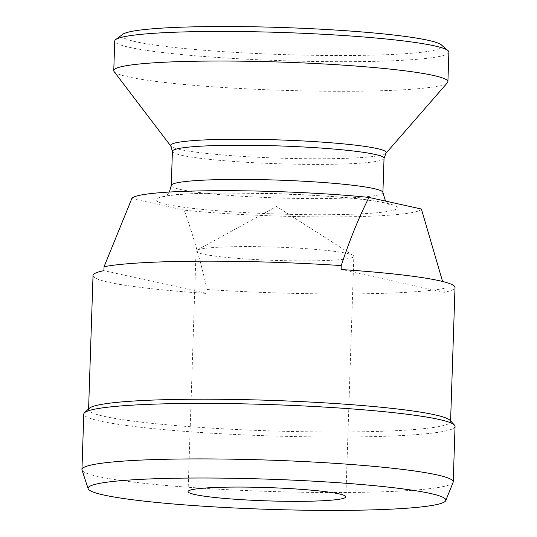 <?xml version="1.0" encoding="UTF-8"?>
<svg xmlns="http://www.w3.org/2000/svg" width="537" height="537" viewBox="0 0 537 537"><rect width="100%" height="100%" fill="white"/><g stroke="black" fill="none" stroke-linecap="round" stroke-linejoin="round"><path stroke-width="0.4" stroke-dasharray="2.69 2.01" d="M453.114 482.347A185.735 15.647 1.9 0 1 303.331 492.254A185.735 15.647 1.9 0 1 98.164 476.534A185.735 15.647 1.9 0 1 82.013 470.036M455.054 426.378A185.735 15.647 1.9 0 1 307.97 436.803A185.735 15.647 1.9 0 1 100.01 421.042A185.735 15.647 1.9 0 1 83.785 414.061M202.946 254.088A78.939 6.652 1.9 0 1 196.045 251.128A78.939 6.652 1.9 0 1 196.864 250.215A78.939 6.652 1.9 0 1 264.043 246.792A78.939 6.652 1.9 0 1 346.942 253.39A78.939 6.652 1.9 0 1 353.084 255.397A78.939 6.652 1.9 0 1 353.836 256.357A78.939 6.652 1.9 0 1 291.329 260.794A78.939 6.652 1.9 0 1 202.946 254.088M449.966 420.29A181.097 15.258 1.9 0 1 450.57 421.599A181.097 15.258 1.9 0 1 307.164 431.768A181.097 15.258 1.9 0 1 104.393 416.397A181.097 15.258 1.9 0 1 88.578 409.59A181.097 15.258 1.9 0 1 89.27 408.321M93.029 275.481A181.097 15.258 -178.1 0 0 108.843 282.287A181.097 15.258 -178.1 0 0 206.94 293.457L103.923 270.668M421.391 209.021A144.97 12.217 1.9 0 1 335.84 216.901A144.97 12.217 1.9 0 1 184.218 210.168C192.964 234.622 200.583 261.069 207.074 289.524L206.94 293.457M207.074 289.524A181.097 15.258 -178.1 0 0 444.253 288.376L444.119 292.309A181.097 15.258 -178.1 0 0 455.02 287.49M441.367 44.893A160.281 13.506 1.9 0 1 323.415 55.439A160.281 13.506 1.9 0 1 135.807 41.732A160.281 13.506 1.9 0 1 122.725 34.328M448.885 52.109A167.161 14.083 1.9 0 1 316.515 61.5A167.161 14.083 1.9 0 1 129.343 47.31A167.161 14.083 1.9 0 1 114.743 41.027M447.482 82.658A167.161 14.083 1.9 0 1 309.909 91.001A167.161 14.083 1.9 0 1 128.363 76.905A167.161 14.083 1.9 0 1 114.119 71.602M131.31 199.509L131.807 198.576A144.97 12.217 1.9 0 1 131.847 198.495M341.102 269.52L444.119 292.309M131.807 198.576L184.218 210.168M386.022 153.193A107.937 9.095 1.9 0 1 297.196 158.583A107.937 9.095 1.9 0 1 179.962 149.481A107.937 9.095 1.9 0 1 170.773 146.051M384.036 158.334A105.87 8.921 1.9 0 1 300.196 164.275A105.87 8.921 1.9 0 1 181.66 155.287A105.87 8.921 1.9 0 1 172.411 151.313M382.901 192.508A105.87 8.921 1.9 0 1 299.062 198.455A105.87 8.921 1.9 0 1 180.526 189.467A105.87 8.921 1.9 0 1 171.276 185.493M166.483 204.335A120.731 10.169 1.9 0 1 227.265 192.884A120.731 10.169 1.9 0 1 386.721 203.268A120.731 10.169 1.9 0 1 325.932 214.713A120.731 10.169 1.9 0 1 166.483 204.335M188.071 491.59L196.045 251.128M353.084 255.397L276.508 206.503L196.864 250.215M450.57 421.599L450.59 420.954M385.512 201.08L389.265 204.429L384.002 202.973C348.755 192.843 171.625 190.024 164.141 196.958L167.202 194.85L169.39 192.045M88.578 409.59L88.598 408.946M345.862 496.826L353.836 256.357"/><path stroke-width="0.81" d="M88.155 488.744L82.013 470.036A185.735 15.647 1.9 0 1 81.946 469.553A185.735 15.647 1.9 0 1 229.03 459.128A185.735 15.647 1.9 0 1 436.99 474.889A185.735 15.647 1.9 0 1 453.215 481.87A185.735 15.647 1.9 0 1 453.114 482.347L445.744 500.605A178.975 15.076 1.9 0 1 301.418 510.15A178.975 15.076 1.9 0 1 103.722 495A178.975 15.076 1.9 0 1 88.155 488.744A178.975 15.076 1.9 0 1 227.131 478.192A178.975 15.076 1.9 0 1 430.211 493.416A178.975 15.076 1.9 0 1 445.744 500.605M81.946 469.553L83.785 414.061A185.735 15.647 1.9 0 1 84.49 412.758A185.735 15.647 1.9 0 1 238.589 403.764A185.735 15.647 1.9 0 1 438.836 419.397A185.735 15.647 1.9 0 1 454.436 425.036A185.735 15.647 1.9 0 1 455.054 426.378L453.215 481.87M194.965 494.557A78.939 6.652 1.9 0 1 188.071 491.59A78.939 6.652 1.9 0 1 250.584 487.16A78.939 6.652 1.9 0 1 338.968 493.859A78.939 6.652 1.9 0 1 345.862 496.826A78.939 6.652 1.9 0 1 283.348 501.256A78.939 6.652 1.9 0 1 194.965 494.557M84.49 412.758L89.27 408.321A181.097 15.258 1.9 0 1 239.515 399.548A181.097 15.258 1.9 0 1 434.748 414.792A181.097 15.258 1.9 0 1 449.966 420.29L454.436 425.036M450.59 420.954L455.02 287.49A181.097 15.258 -178.1 0 0 439.199 280.69A181.097 15.258 -178.1 0 0 341.102 269.52L341.23 265.587A181.097 15.258 -178.1 0 0 104.057 266.735L131.847 198.495A144.97 12.217 1.9 0 1 217.827 190.695A144.97 12.217 1.9 0 1 368.986 197.428C358.75 217.68 349.5 240.395 341.23 265.587M113.763 70.622L114.743 41.027A167.161 14.083 1.9 0 1 115.703 39.59L122.725 34.328A160.281 13.506 1.9 0 1 256.968 26.85A160.281 13.506 1.9 0 1 428.197 40.309A160.281 13.506 1.9 0 1 441.367 44.893L448.026 50.612A167.161 14.083 1.9 0 1 448.885 52.109L447.905 81.705A167.161 14.083 1.9 0 1 447.482 82.658L386.022 153.193A107.937 9.095 1.9 0 0 376.873 148.521A107.937 9.095 1.9 0 0 252.41 139.311A107.937 9.095 1.9 0 0 170.773 146.051L114.119 71.602A167.161 14.083 1.9 0 1 113.763 70.622A167.161 14.083 1.9 0 1 246.141 61.238A167.161 14.083 1.9 0 1 433.305 75.428A167.161 14.083 1.9 0 1 447.905 81.705M115.703 39.59A167.161 14.083 1.9 0 1 255.713 31.79A167.161 14.083 1.9 0 1 434.285 45.833A167.161 14.083 1.9 0 1 448.026 50.612M442.589 281.482L421.391 209.021L368.986 197.428M104.057 266.735L103.923 270.668A181.097 15.258 -178.1 0 0 93.029 275.481L88.598 408.946M169.39 192.045L171.276 185.493L172.411 151.313A105.87 8.921 1.9 0 1 256.25 145.366A105.87 8.921 1.9 0 1 374.792 154.354A105.87 8.921 1.9 0 1 384.036 158.334L386.022 153.193M171.276 185.493A105.87 8.921 1.9 0 1 255.115 179.546A105.87 8.921 1.9 0 1 373.658 188.534A105.87 8.921 1.9 0 1 382.901 192.508L384.036 158.334M172.411 151.313L170.773 146.051M385.512 201.08L382.901 192.508"/></g></svg>
